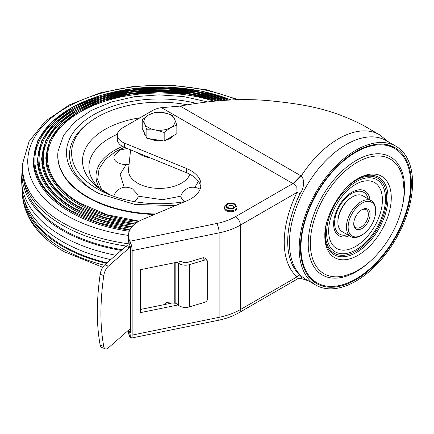 <?xml version="1.0" encoding="UTF-8"?>
<svg xmlns="http://www.w3.org/2000/svg" width="434" height="434" viewBox="0 0 434 434"><rect width="100%" height="100%" fill="white"/><g stroke="black" fill="none" stroke-linecap="round" stroke-linejoin="round"><path stroke-width="0.65" d="M361.907 209.709L361.907 209.709A11.55 6.667 120 0 0 353.737 223.857A11.55 6.667 120 0 0 361.907 228.572A11.55 6.667 120 0 0 370.077 214.423A11.55 6.667 120 0 0 361.907 209.709M361.468 209.975A10.345 5.973 -60 0 1 366.225 209.687A10.345 5.973 -60 0 1 368.368 214.423A10.345 5.973 -60 0 1 361.055 227.096A10.345 5.973 -60 0 1 355.88 227.606A10.345 5.973 -60 0 1 353.753 223.342M361.907 203.231A19.481 11.246 -60 0 1 375.681 211.19L375.681 210.202A20.691 11.946 -60 0 0 371.396 200.73A20.691 11.946 -60 0 0 361.055 201.756A20.691 11.946 -60 0 0 347.536 219.989A20.691 11.946 -60 0 0 350.71 236.563A20.691 11.946 -60 0 0 361.055 235.543L361.907 235.049A19.481 11.246 -60 0 1 348.133 227.096A19.481 11.246 -60 0 1 361.907 203.231M410.678 183.956A77.578 44.789 120 0 0 392.135 147.186A77.578 44.789 120 0 0 333.269 170.904A77.578 44.789 120 0 0 300.963 247.299A77.578 44.789 120 0 0 314.704 281.297A77.578 44.789 120 0 0 375.236 263.66A77.578 44.789 120 0 0 410.678 183.956M392.135 147.186L387.768 145.254A77.068 44.496 120 0 0 385.701 144.441M309.111 277.098A77.068 44.496 120 0 0 310.847 278.482L314.704 281.297M371.396 200.73L362.862 195.805A20.691 11.946 120 0 0 352.522 196.83L351.665 197.324A19.481 11.246 120 0 0 337.891 221.183L337.891 222.17A20.691 11.946 120 0 0 342.176 231.637L350.71 236.563M351.665 197.324L352.522 196.83A20.691 11.946 120 0 0 337.891 222.17M375.681 211.19A19.481 11.246 -60 0 1 361.907 235.049L361.055 235.543M395.971 146.236L386.217 140.605A80.171 46.286 120 0 0 346.131 144.576A80.171 46.286 120 0 0 293.758 215.221A80.171 46.286 120 0 0 306.046 279.463L315.8 285.095A80.171 46.286 -60 0 1 303.512 220.852A80.171 46.286 -60 0 1 355.885 150.207A80.171 46.286 -60 0 1 395.971 146.236A80.171 46.286 -60 0 1 408.258 210.479A80.171 46.286 -60 0 1 355.885 281.124A80.171 46.286 -60 0 1 315.8 285.095M390.345 145.58A77.925 44.99 -60 0 1 394.121 148.168M316.549 282.529A77.925 44.99 -60 0 1 312.42 280.548M355.885 279.713A78.445 45.288 120 0 0 407.754 208.423A78.445 45.288 120 0 0 392.656 146.48A78.445 45.288 120 0 0 355.885 151.612A78.445 45.288 120 0 0 305.308 218.573A78.445 45.288 120 0 0 314.357 282.1A78.445 45.288 120 0 0 355.885 279.713M128.448 235.553L128.448 239.774A34.481 19.91 -0 0 0 129.891 245.47L130.428 242.373L129.891 241.25A34.481 19.91 180 0 1 128.448 235.553A34.481 19.91 180 0 1 142.574 219.485L186.875 200.774A34.481 19.91 -0 0 0 200.996 184.705A34.481 19.91 -0 0 0 186.446 168.463L124.574 143.155A17.241 9.955 180 0 1 117.299 135.034A17.241 9.955 180 0 1 122.35 127.997L152.828 110.399A17.241 9.955 180 0 1 161.519 107.692L180.148 106.08C214.689 99.712 245.752 98.062 273.322 101.133C311.731 105.039 334.994 111.099 362.13 124.759L365.151 126.451M300.019 193.738C305.33 186.414 303.762 177.582 301.201 176.02L293.042 183.609L296.791 186.262L297.035 192.403A82.948 47.892 120 0 0 297.035 276.865L297.127 279.143L238.933 312.746C232.879 316.207 225.968 318.735 218.199 320.325A6.895 1.877 -101.6 0 0 219.121 317.325A56.892 32.848 0 0 0 240.36 309.588L297.035 276.865A3.45 2.799 -49 0 1 300.019 275.091A79.899 46.129 -60 0 1 300.019 193.738A3.45 0.315 26.3 0 0 297.035 192.403L240.36 225.127A56.892 32.848 180 0 1 219.121 232.863A6.895 1.877 -101.6 0 0 216.821 223.477L129.891 241.25L129.891 245.47M308.362 280.798L302.259 278.856L300.019 275.091M364.918 126.321L379.446 134.708A81.89 47.279 -60 0 0 338.498 138.761A81.89 47.279 -60 0 0 301.201 176.02L300.735 175.705L293.042 183.609M178.011 304.966L140.28 312.681L140.28 269.742L181.721 261.273L182.052 261.707A4.307 2.49 0 0 0 187.504 262.429L202.602 257.894L204.593 260.096L189.495 264.637A8.62 4.975 180 0 1 178.596 263.188L177.289 262.179M218.199 320.325L131.231 338.108A6.895 1.877 78.4 0 0 132.153 335.102L132.153 250.64A6.895 1.877 78.4 0 0 130.428 242.373M172.661 302.889L140.28 309.513M128.448 330.247L128.448 331.272A34.481 19.91 0 0 0 129.891 336.974L130.428 337.739L129.994 332.949A1.725 0.472 -101.6 0 0 130.428 332.287L130.428 247.825A1.725 0.472 -101.6 0 0 129.994 245.758M181.531 261.311L181.721 261.626M204.593 260.096A3.45 2.495 -42 0 1 207.154 260.606L205.163 258.398A3.45 2.495 138 0 0 202.602 257.894M207.154 260.606A3.45 2.495 -42 0 1 207.647 261.995L207.647 298.597A3.45 2.495 -42 0 1 204.593 302.33L189.495 306.865A8.62 4.975 0 0 1 178.596 305.422L175.824 303.268L166.884 302.677A1.725 1.4 168.6 0 0 164.98 304.424A1.725 1.4 168.6 0 0 164.985 304.462M130.428 328.223A5.17 2.322 -69.2 0 1 129.386 329.428L108.386 347.829A8.62 3.873 -69.2 0 1 105.321 348.844A8.62 3.873 -69.2 0 1 103.775 346.484C99.983 326.178 99.983 302.552 103.775 275.606A8.62 3.873 -69.2 0 1 108.386 266.183L129.386 247.781A5.17 2.322 -69.2 0 1 130.379 247.174M130.319 246.821L127.629 245.801A5.17 2.322 110.8 0 0 125.789 246.409L104.789 264.811A8.62 3.873 110.8 0 0 100.178 274.234C96.386 301.185 96.386 324.811 100.178 345.111A8.62 3.873 110.8 0 0 101.724 347.477L105.321 348.844M165.604 304.332L165.387 303.241M165.614 303.046A1.725 1.4 168.6 0 1 166.173 304.05L166.173 304.218M117.299 135.034L117.299 139.26A17.241 9.955 -0 0 0 124.574 147.381L186.446 172.683A34.481 19.91 180 0 1 200.801 186.815M238.933 312.746A6.895 3.982 60 0 0 240.36 309.588L240.36 225.127A6.895 3.982 60 0 0 235.483 216.68L292.89 183.539L161.519 107.692M180.148 106.08L300.735 175.705M131.231 338.108A6.895 1.877 78.4 0 1 130.428 337.739M129.891 336.974L129.891 332.748A34.481 19.91 180 0 1 128.811 329.932M129.994 332.949L130.406 332.645M224.481 207.175L224.481 208.163A6.25 3.608 180 0 0 226.315 210.712A6.25 3.608 0 0 0 233.123 211.494A6.25 3.608 0 0 0 236.98 208.163L236.98 207.175L234.865 203.991C229.868 201.908 226.407 202.971 224.481 207.175A6.25 3.608 0 0 0 226.315 209.725A6.25 3.608 0 0 0 233.123 210.506A6.25 3.608 0 0 0 236.98 207.175M76.596 205.922A117.299 67.72 0 0 0 134.594 224.204A117.294 67.72 0 0 1 76.596 205.917A117.294 67.72 0 0 1 67.612 115.97A117.294 67.72 0 0 1 221.345 100.476A117.299 67.72 0 0 0 67.612 115.97A117.299 67.72 0 0 0 76.596 205.922M41.854 163.412A117.95 68.095 0 0 0 42.7 168.186A117.95 68.095 0 0 0 76.134 207.007A117.95 68.095 0 0 0 133.417 225.262M37.666 164.367A122.149 70.52 0 0 0 38.545 169.314A122.149 70.52 0 0 0 73.167 209.513A122.149 70.52 0 0 0 130.884 228.203M33.478 165.327A126.348 72.945 0 0 0 34.384 170.437A126.348 72.945 0 0 0 70.2 212.025A126.348 72.945 0 0 0 129.261 231.262M106.433 263.367A137.28 79.259 180 0 1 62.469 246.328A137.28 79.259 180 0 1 22.346 193.087A137.28 79.259 180 0 1 22.264 190.624M24.516 200.595A136.2 78.635 0 0 0 63.228 245.888A136.2 78.635 0 0 0 107.035 262.841M121.249 250.385A137.578 79.433 180 0 1 62.257 230.264A137.578 79.433 180 0 1 22.047 171.289L21.7 176.909A137.925 79.628 0 0 0 21.7 182.54L22.047 188.166A137.578 79.433 0 0 0 62.257 241.521A137.578 79.433 0 0 0 110.713 259.619M21.7 182.54A137.925 79.628 0 0 0 62.013 236.031A137.925 79.628 0 0 0 115.721 255.23M23.962 181.602A136.2 78.635 0 0 0 63.228 229.7A136.2 78.635 0 0 0 122.046 249.691M238.895 99.825L206.606 89.789L171.001 85.156L134.583 86.22L99.928 92.925L69.467 104.833L45.288 121.249L29.121 141.332L22.497 163.878L22.346 166.368A137.28 79.259 0 0 0 62.469 225.213A137.28 79.259 0 0 0 126.251 246.062M129.473 246.501A137.28 79.259 0 0 0 130.271 246.604M223.396 100.357A120.468 69.554 0 0 0 91.297 102.012A120.468 69.554 0 0 0 41.29 172.629C46.058 186.338 57.028 198.224 74.198 208.287L100.802 219.886L131.925 226.836M228.355 100.108A124.666 71.973 0 0 0 90.261 100.287A124.666 71.973 0 0 0 37.172 173.888C42.109 188.079 53.458 200.383 71.23 210.794L98.279 222.642L129.896 229.846M22.047 171.289A137.578 79.433 180 0 1 22.264 168.826M124.487 147.343L115.618 151.596L105.467 159.327L99.017 168.983L97.661 179.671L101.768 190M46.042 162.452A113.751 65.675 0 0 0 46.861 167.057A113.751 65.675 0 0 0 79.102 204.495A113.751 65.675 0 0 0 136.998 222.43M184.982 201.571A87.928 50.762 180 0 1 106.943 193.662A87.928 50.762 180 0 1 97.422 188.909A87.928 50.762 180 0 1 90.825 121.308A87.928 50.762 180 0 1 97.308 117.115A87.928 50.762 180 0 1 186.788 104.713M90.825 121.308L89.149 122.518A90.071 52.004 0 0 0 95.849 191.736A90.071 52.004 0 0 0 95.909 191.768A90.071 52.004 0 0 0 100.368 194.172M206.801 101.74L183.62 96.57L159.012 94.862L134.431 96.717L111.343 102.033L91.091 110.529L74.843 121.791L63.57 135.343L58.091 151.005A101.789 58.769 0 0 0 87.565 197.351A101.789 58.769 0 0 0 154.406 214.488M213.604 101.068A112.07 64.704 0 0 0 80.29 111.988A112.07 64.704 0 0 0 49.536 170.112C53.962 182.855 64.167 193.911 80.133 203.269L107.241 214.792L139.097 221.166M218.481 100.672A116.269 67.129 0 0 0 92.382 103.737A116.269 67.129 0 0 0 45.413 171.37C50.013 184.596 60.597 196.07 77.165 205.781L103.753 217.26L134.914 223.949M200.101 189.213L199.531 188.866C191.974 185.492 185.947 187.325 181.45 194.367A12.071 6.966 0 0 0 184.531 201.192A12.071 6.966 0 0 0 185.123 201.512M127.276 148.482L119.757 150.039L114.402 155.654A12.071 6.966 0 0 0 117.478 162.484A12.071 6.966 0 0 0 129.082 164.296M133.905 201.539A12.071 6.966 0 0 0 137.621 194.367L132.484 188.866C124.927 185.492 118.9 187.325 114.402 194.367A12.071 6.966 0 0 0 113.947 196.385M155.524 129.961L164.177 132.43L170.508 127.639A15.515 8.957 180 0 1 155.524 129.961L146.871 129.755L144.549 123.625A15.515 8.957 0 0 0 155.524 129.961M154.9 112.449L148.564 114.972A15.515 8.957 180 0 1 163.553 112.656L154.9 112.449M172.206 115.124L163.553 112.656A15.515 8.957 180 0 1 174.528 118.987L172.206 115.124M170.508 127.639L176.844 125.117L174.528 118.987A15.515 8.957 180 0 1 170.508 127.639M144.549 123.625A15.515 8.957 180 0 1 148.564 114.972L142.233 119.762L144.549 123.625M176.844 125.117L176.844 133.699L164.177 141.012L146.871 138.332L142.233 128.345L142.233 119.762M164.177 141.012L164.177 132.43M146.871 138.332L146.871 129.755M173.719 135.5A15.515 8.957 180 0 1 165.837 140.052M162.137 140.697A15.515 8.957 180 0 1 149.638 138.761M145.797 136.026A15.515 8.957 180 0 1 144.549 134.182A15.515 8.957 180 0 1 144.034 132.229M144.023 131.019A15.515 8.957 0 0 0 144.549 133.341M328.657 230.98A38.013 21.944 120 0 0 355.538 246.501A38.013 21.944 120 0 0 382.414 199.944A38.013 21.944 120 0 0 355.538 184.428A38.013 21.944 120 0 0 328.657 230.98M349.348 235.776A25.883 14.94 -60 0 1 333.616 223.939A25.883 14.94 -60 0 1 350.629 193.038A25.883 14.94 -60 0 1 370.034 199.944M326.618 232.76A41.631 24.038 120 0 0 356.054 249.756A41.631 24.038 120 0 0 385.495 198.767A41.631 24.038 120 0 0 356.054 181.77A41.631 24.038 120 0 0 326.618 232.76M324.827 236.101A46.986 27.13 120 0 0 358.055 255.284A46.986 27.13 120 0 0 391.278 197.736A46.986 27.13 120 0 0 357.768 178.716C341.129 187.537 324.149 216.951 324.833 235.77A46.986 27.13 120 0 0 324.827 236.101M356.976 179.193A44.691 25.801 -60 0 1 388.045 197.741A44.691 25.801 -60 0 1 356.71 252.322A44.691 25.801 -60 0 1 324.849 234.848M347.488 274.868A66.201 38.219 -60 0 1 310.343 243.425A66.201 38.219 120 0 1 352.294 165.446A66.201 38.219 120 0 1 402.953 178.786L404.07 190.32C404.521 223.624 377.189 265.516 347.488 274.868M371.992 259.613A68.143 39.342 -60 0 1 308.221 243.783A68.143 39.342 -60 0 1 356.406 160.325A68.143 39.342 -60 0 1 404.586 188.144A68.143 39.342 -60 0 1 401.998 207.636M348.084 186.186A43.357 25.031 -60 0 1 386.71 198.061A43.357 25.031 -60 0 1 356.054 251.161A43.357 25.031 -60 0 1 325.397 233.459A43.357 25.031 -60 0 1 326.455 223.646M347.536 234.734A24.136 13.937 -60 0 1 334.598 223.081A24.136 13.937 -60 0 1 349.587 194.866A24.136 13.937 -60 0 1 368.227 198.902M235.483 216.68A49.997 28.866 180 0 1 216.821 223.477M132.153 335.102L219.121 317.325L219.121 232.863L132.153 250.64M189.495 264.637L189.495 306.865M178.596 305.422L178.596 263.188M175.824 262.478L175.824 303.268M174.24 262.798L174.24 302.948M129.386 247.781L125.789 246.409M104.789 264.811L108.386 266.183M103.775 275.606L100.178 274.234M103.775 346.484L100.178 345.111M186.446 172.683L186.446 168.463M124.574 143.155L124.574 147.381M234.176 204.061A4.872 2.81 0 0 0 227.291 204.061A4.872 2.81 0 0 0 227.291 208.038A4.872 2.81 0 0 0 234.176 208.038A4.872 2.81 0 0 0 234.176 204.061M233.839 207.843A4.394 2.539 180 0 1 227.622 207.843A4.394 2.539 180 0 1 227.622 204.257A4.394 2.539 180 0 1 233.839 204.257A4.394 2.539 180 0 1 233.839 207.843M228.599 205.944A3.016 1.741 180 0 1 231.886 205.564A3.016 1.741 180 0 1 233.752 207.175L233.15 207.778C230.091 209.432 226.515 206.72 227.714 207.175A3.016 1.741 180 0 1 228.599 205.944M104.334 265.245A137.128 79.167 180 0 1 62.577 248.753A137.128 79.167 180 0 1 22.497 195.571C24.678 218.107 38.512 236.796 63.999 251.633L102.733 267.306M22.497 163.878A137.128 79.167 0 0 0 62.577 222.658A137.128 79.167 0 0 0 129.191 243.881M236.861 99.858A131.795 76.091 0 0 0 66.348 107.67A131.795 76.091 0 0 0 66.348 215.28A131.795 76.091 0 0 0 128.448 235.418M70.661 210.935A125.697 72.57 0 0 0 129.755 230.128A125.692 72.57 0 0 1 70.661 210.935A125.692 72.57 0 0 1 63.076 113.095A125.692 72.57 0 0 1 231.192 99.999A125.697 72.57 0 0 0 63.076 113.095A125.697 72.57 0 0 0 70.661 210.935M73.628 208.428A121.498 70.145 0 0 0 131.703 227.107A121.493 70.145 0 0 1 73.628 208.428A121.493 70.145 0 0 1 65.322 114.538A121.493 70.145 0 0 1 226.25 100.205A121.498 70.145 0 0 0 65.322 114.538A121.498 70.145 0 0 0 73.628 208.428M58.156 150.522A101.719 58.726 0 0 0 87.614 196.841A101.719 58.726 0 0 0 155.573 213.995M99.522 193.765A93.066 53.729 180 0 1 99.391 193.7L99.391 193.7A93.066 53.729 180 0 1 93.733 190.689A93.066 53.729 180 0 1 82.33 122.697A93.066 53.729 180 0 1 195.718 103.194M79.568 203.41A113.095 65.295 0 0 0 138.658 221.411A113.1 65.295 0 0 1 79.563 203.41A113.1 65.295 0 0 1 69.95 117.386A113.1 65.295 0 0 1 216.49 100.824A113.095 65.295 0 0 0 69.955 117.386A113.095 65.295 0 0 0 79.568 203.41M139.97 117.82A77.024 44.469 0 0 0 105.023 129.419A77.024 44.469 0 0 0 110.372 195.067M110.464 195.099L99.712 188.421L96.223 185.058A70.617 40.769 180 0 1 109.558 138.196A70.617 40.769 180 0 1 117.348 134.307M122.578 146.426A63.521 36.673 0 0 0 114.581 150.343A63.521 36.673 0 0 0 99.522 188.264M194.888 187.26L198.414 181.369M130.601 149.844L128.551 169.385A31.047 17.924 0 0 0 146.806 186.821A31.047 17.924 0 0 0 181.51 183.137A31.047 17.924 0 0 0 189.875 174.289M150.679 158.057A28.123 16.237 180 0 1 137.29 152.584M126.213 164.524L120.164 174.294L124.189 187.26M138.077 196.152L162.37 199.738L180.994 196.152M379.446 134.708L388.533 141.94M297.127 279.143C297.925 278.384 299.634 278.286 302.259 278.856M34.384 170.437L33.174 160.309L37.866 140.491L51.532 122.214L73.113 106.791L101.024 95.306L133.227 88.596L167.356 87.131L200.915 91.026L231.436 99.994M38.545 169.314L37.373 159.517L41.805 140.567L54.722 123.055L75.147 108.223L101.61 97.08L132.218 90.413L164.79 88.682L196.982 92.024L226.488 100.194M42.7 168.186L41.572 158.719L45.749 140.632L57.934 123.891L77.219 109.645L102.25 98.849L131.285 92.236L162.294 90.267L193.114 93.077L221.579 100.466M22.497 195.571L22.346 193.087M175.455 205.597L135.012 204.495L99.391 193.7M46.861 167.057L45.771 157.927L49.698 140.692L61.161 124.71L79.324 111.055L102.945 100.612L130.417 94.075L159.875 91.878L189.311 94.173L216.712 100.807"/></g></svg>
